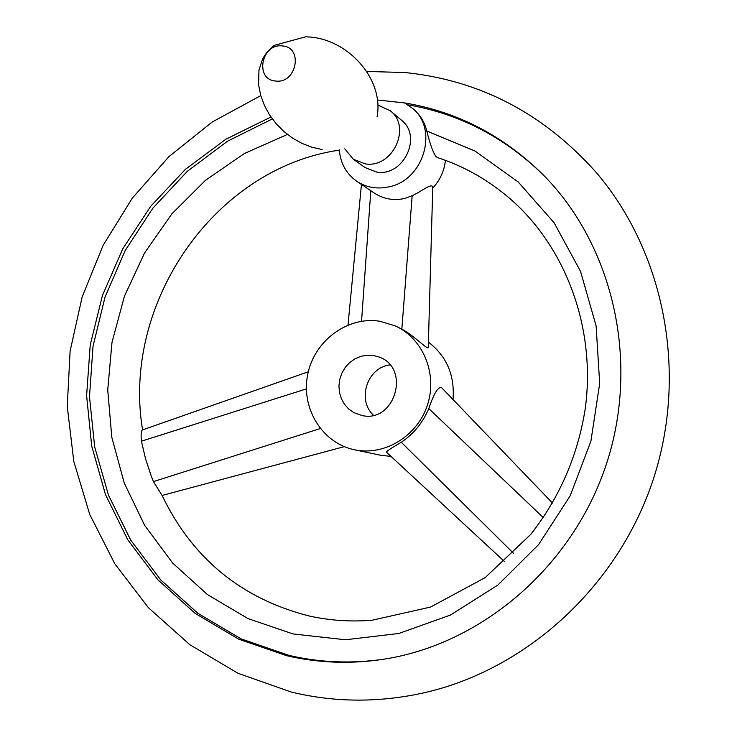 <?xml version="1.0" encoding="UTF-8"?>
<svg xmlns="http://www.w3.org/2000/svg" width="737" height="737" viewBox="0 0 737 737"><rect width="100%" height="100%" fill="white"/><g stroke="black" fill="none" stroke-linecap="round" stroke-linejoin="round"><path stroke-width="1.11" d="M344.787 148.828L353.419 159.321L365.312 163.854C392.489 168.589 412.047 127.151 390.288 110.78L377.924 105.105M353.419 159.321L365.183 167.631L376.874 172.099C403.572 176.779 422.752 136.198 401.361 120.103L390.288 110.78M339.315 149.795C340.42 163.319 346.27 173.84 356.855 181.339C366.464 187.576 377.169 189.409 388.97 186.83C423.628 180.279 438.856 129.344 412.462 108.302L404.576 102.922C456.958 111.637 502.929 135.368 542.496 174.135C612.779 244.352 640.287 360.835 606.496 463.813C572.713 566.79 481.556 644.331 383.332 659.274C350.351 664.249 318.135 663.051 286.675 655.7L238.622 639.126L195.259 613.451L157.948 579.862L127.768 539.76L105.52 494.647L91.71 446.069L86.607 395.64L90.236 344.925L102.425 295.482L122.775 248.793L150.689 206.314L185.374 169.381L225.863 139.238L270.967 116.99M272.34 118.924L227.512 141.209L187.299 171.334L152.872 208.184L125.189 250.525L105.041 297.029L93.019 346.27L89.499 396.746L94.677 446.926L108.505 495.246L130.725 540.12L160.823 580.001L197.995 613.387L241.183 638.924L289.024 655.405C320.061 662.646 351.835 663.89 384.355 659.118M356.855 181.339L373.843 192.762C383.728 199.193 394.212 201.035 405.286 198.281L412.167 195.701C420.772 191.998 433.457 181.32 432.739 188.101C440.063 180.141 444.291 170.892 445.424 160.344M412.462 108.302L414.341 109.96C420.578 115.543 424.724 122.563 426.778 131.02C430.113 144.461 433.255 153.066 436.212 156.834L437.907 157.727C464.402 166.396 488.548 180.141 510.354 198.962C565.408 246.84 596.169 327.633 585.27 408.501C577.9 455.374 559.761 497.3 530.852 534.279L485.158 577.633L430.565 607.058L372.148 620.232C350.637 621.954 329.623 620.545 309.125 615.975C241.515 598.739 192.495 558.563 162.076 495.43L153.425 481.593L151.159 475.844L145.567 458.838L141.421 441.187C140.813 434.766 141.126 431.025 142.352 429.975L142.453 429.938M287.439 134.438L244.398 153.508L205.476 180.325L171.868 213.868L144.581 252.938L124.424 296.246L111.996 342.383L107.731 389.901L111.812 437.281L124.221 482.975L144.701 525.435L172.734 563.142L207.548 594.648L248.093 618.619L293.031 633.94L345.423 639.771L398.791 633.488L450.537 615.017L498 584.948L538.636 544.551L570.189 495.798L590.908 441.159L599.678 383.535L596.122 325.975L580.572 271.456L554.077 222.703L518.231 181.993L475.043 151.057L426.778 131.02M354.35 449.736L355.824 450.021C385.598 455.724 418.045 435.383 427.681 404.3C437.612 373.3 422.688 338.108 395.014 325.782L379.73 321.231C347.32 316.072 314.155 340.964 307.688 374.553C300.77 408.049 322.097 443.103 354.35 449.736L381.434 455.42L390.951 456.36M386.52 452.251L386.363 452.103C386.52 451.265 391.485 447.995 401.269 442.274C413.512 434.102 422.688 422.863 428.777 408.574C433.982 393.236 438.275 386.28 441.666 387.717L552.51 503.076M432.739 187.695L428.28 347.32C427.985 350.619 415.134 336.275 401.84 329.107L395.014 325.782M543.224 174.862C504.311 137.018 459.197 113.673 407.874 104.829M453.015 399.537C454.895 375.336 446.705 356.201 428.427 342.125M390.002 364.926C367.33 367.201 356.588 399.961 373.502 415.226M362.217 415.576C395.262 423.084 410.979 367.542 378.827 356.948L373.373 355.474L367.072 355.188L360.826 356.33L354.921 358.845L349.642 362.622L345.22 367.468L341.867 373.152L339.739 379.426L338.928 385.976L339.481 392.517L341.378 398.735L344.52 404.346L348.767 409.072L353.935 412.692L362.217 415.576M282.299 45.934C261.368 43.124 254.385 79.679 275.629 81.024C296.689 84.055 303.69 47.048 282.299 45.934M377.491 100.002L404.576 102.922M306.362 388.906L141.421 441.187M320.254 428.556L153.425 481.593M401.269 442.274L513.597 553.386M428.777 408.574L543.307 517.595M401.84 329.107L412.167 195.701M361.545 321.258L370.822 190.736M322.18 149.556L311.917 147.234L301.967 143.383L292.561 138.105L283.911 131.527L276.218 123.779L269.659 115.036L264.436 105.492L260.705 95.395L258.641 85.031L258.954 70.061L262.731 58.573L267.209 51.866L274.146 45.381L305.459 36.85C346.436 36.997 384.557 78.555 377.031 116.916M366.63 71.461L405.064 72.539C479.879 80.222 543.51 113.434 595.957 172.163C664.534 252.128 688.174 372.747 653.341 479.188C618.343 585.574 527.849 668.735 425.231 692.531C379.712 702.803 335.04 702.637 291.198 692.025L237.959 673.277L189.87 644.737L148.432 607.712L114.779 563.741L89.73 514.426L73.801 461.426L67.26 406.409L70.116 351.005L82.194 296.808L103.106 245.375L132.282 198.17L168.948 156.622L212.164 122.038L260.769 95.635M142.582 429.892C121.458 303.239 214.587 167.962 339.342 150.145M142.352 429.975L308.296 371.78M162.085 495.467L344.299 446.65M504.725 561.778L386.363 452.103M361.452 184.434L348.021 324.989"/></g></svg>
